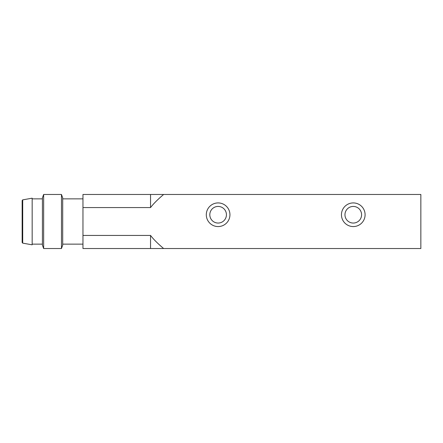 <?xml version="1.0" encoding="UTF-8"?>
<svg xmlns="http://www.w3.org/2000/svg" width="443" height="443" viewBox="0 0 443 443"><rect width="100%" height="100%" fill="white"/><g stroke="black" fill="none" stroke-linecap="round" stroke-linejoin="round"><path stroke-width="0.66" d="M22.15 221.5L22.15 242.482L22.709 243.146L22.709 199.854L22.15 200.518L22.15 242.05M22.709 199.854L32.167 198.187L32.167 244.813L22.709 243.146M32.167 198.187L32.167 244.813M43.652 194.471L42.423 197.849L42.423 245.151L43.652 248.529L61.466 248.529L61.466 194.471L43.652 194.471L43.652 248.529M61.466 194.471L62.696 197.849L62.696 245.151L61.466 248.529M344.964 214.744A8.306 8.306 0 0 1 353.276 206.432A8.306 8.306 0 0 1 361.582 214.744A8.306 8.306 0 0 1 353.276 223.05A8.306 8.306 0 0 1 344.964 214.744M341.453 214.744A11.823 11.823 0 0 0 359.184 224.983A11.823 11.823 0 0 0 359.184 204.505A11.823 11.823 0 0 0 341.453 214.744M150.542 235.432C153.499 239.298 157.863 243.661 163.633 248.529L420.85 248.529L420.85 194.471L163.633 194.471C157.863 199.339 153.499 203.702 150.542 207.568L82.968 207.568L82.968 235.432L150.542 235.432L150.542 248.529L82.968 248.529L82.968 235.432M206.3 214.744A11.823 11.823 0 0 0 224.031 224.983A11.823 11.823 0 0 0 224.031 204.505A11.823 11.823 0 0 0 206.3 214.744M209.81 214.744A8.306 8.306 0 0 1 218.122 206.432A8.306 8.306 0 0 1 226.428 214.744A8.306 8.306 0 0 1 218.122 223.05A8.306 8.306 0 0 1 209.81 214.744M82.968 207.568L82.968 194.471L163.633 194.471M150.542 194.471L150.542 207.568M163.633 248.529L150.542 248.529M62.696 244.137L82.968 244.137M62.696 198.863L82.968 198.863M32.289 244.137L42.423 244.137M32.289 198.863L42.423 198.863"/></g></svg>
